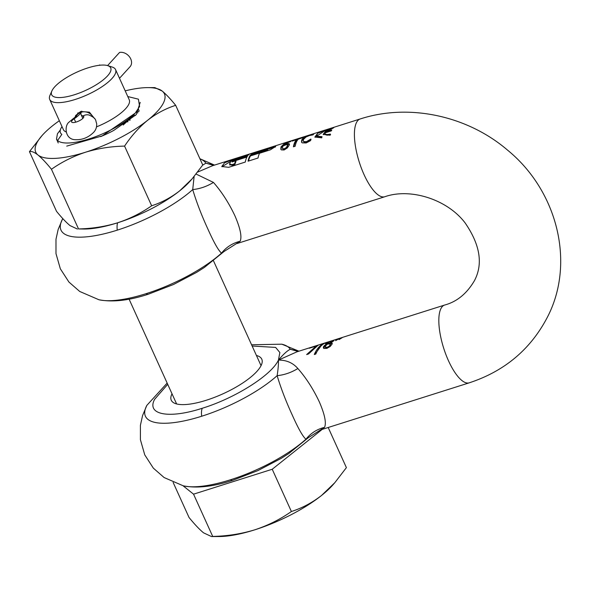 <?xml version="1.0" encoding="UTF-8"?>
<svg xmlns="http://www.w3.org/2000/svg" width="589" height="589" viewBox="0 0 589 589"><rect width="100%" height="100%" fill="white"/><g stroke="black" fill="none" stroke-linecap="round" stroke-linejoin="round"><path stroke-width="0.88" d="M60.321 129.992L57.442 133.762L56.507 139.151L57.575 140.506L61.845 134.373C59.982 133.077 59.658 131.119 60.858 128.505L61.992 126.561M96.522 126.863A36.157 11.279 -24.4 0 0 128.719 104.422A36.157 11.279 -24.4 0 0 129.234 99.755L115.554 69.59A36.157 11.279 -24.4 0 0 112.197 67.05L107.706 65.629A32.447 10.123 -24.4 0 0 77.461 71.887A32.447 10.123 -24.4 0 0 52.09 90.529A32.447 10.123 -24.4 0 0 51.891 90.956A32.447 10.123 -24.4 0 0 74.95 94.579A32.447 10.123 -24.4 0 0 110.253 72.108A32.447 10.123 -24.4 0 0 107.706 65.629M123.204 125.008L131.465 117.432L135.198 113.176A46.354 14.46 155.6 0 1 89.072 138.938A46.354 14.46 155.6 0 1 57.575 140.506M66.719 146.124L102.184 135.904L135.198 113.176L139.593 106.513L138.415 99.18L127.784 96.544M51.891 90.956L49.999 95.263A36.157 11.279 -24.4 0 0 49.704 99.467L63.384 129.624A36.157 11.279 -24.4 0 0 66.174 131.973M94.696 118.742L89.395 112.153L80.634 111.505L75.65 115.503L75.031 117.358M49.704 99.467A36.157 11.279 -24.4 0 0 75.178 99.467A36.157 11.279 -24.4 0 0 115.039 74.266A36.157 11.279 -24.4 0 0 115.554 69.59M127.99 121.754L127.01 121.871M137.76 112.904L136.059 112.168M131.465 117.432L133.166 115.334M183.039 485.763L193.545 494.171L272.228 469.256L322.19 429.396M193.545 494.171L212.71 536.424C227.244 536.123 241.247 533.928 254.72 529.842C268.054 525.44 280.276 519.329 291.393 511.51L272.228 469.256M291.393 511.51C302.069 508.116 312.126 502.763 321.565 495.445L334.802 482.708L346.398 467.629L328.191 427.496M334.802 482.708L332.895 484.88A76.018 23.715 -24.4 0 1 321.565 495.445A76.018 23.715 -24.4 0 1 254.72 529.842A76.018 23.715 -24.4 0 1 219.005 536.542L211.503 536.557L203.536 532.824C199.428 529.437 194.598 524.32 189.032 517.473L173.144 482.457M211.503 536.557L212.71 536.424M100.601 136.641A40.737 12.708 -24.4 0 0 111.085 131.826A40.737 12.708 -24.4 0 0 113.795 130.39L136.287 114.597L140.211 102.376M135.389 115.518L133.313 115.319M128.844 120.178L130.235 120.06M139.159 111.034L138.371 108.943M137.009 110.96L138.621 111.792M125.199 90.853A70.643 22.036 155.6 0 1 147.832 87.614L154.804 87.599L162.211 91.067C166.024 94.211 170.515 98.967 175.684 105.335L202.756 165.001L191.977 179.012L179.674 190.843A70.643 22.036 -24.4 0 0 190.203 181.029L191.977 179.012M175.684 105.335C165.774 108.486 156.431 113.463 147.655 120.259C139.019 127.349 131.325 135.963 124.573 146.101L151.645 205.775C161.555 202.623 170.906 197.646 179.674 190.843A70.643 22.036 -24.4 0 1 151.174 208.874A70.643 22.036 -24.4 0 1 117.557 222.811C129.948 218.718 141.308 213.041 151.645 205.775M124.573 146.101C111.071 146.381 98.061 148.428 85.538 152.22C73.154 156.313 61.793 161.99 51.457 169.264L78.521 228.93C92.024 228.65 105.041 226.61 117.557 222.811A70.643 22.036 -24.4 0 1 84.374 229.033L78.521 228.93M51.457 169.264C46.288 162.895 41.79 158.139 37.976 154.995C34.295 152.139 31.453 151.02 29.45 151.645L56.515 211.311C61.69 217.68 66.182 222.436 69.995 225.58L77.402 229.047M29.45 151.645L41.996 135.625A70.643 22.036 155.6 0 1 52.531 125.803A70.643 22.036 155.6 0 1 59.349 120.723M147.832 87.614A70.643 22.036 155.6 0 1 162.211 91.067A70.643 22.036 155.6 0 1 147.655 120.259A70.643 22.036 155.6 0 1 119.155 138.282A70.643 22.036 155.6 0 1 85.538 152.22A70.643 22.036 155.6 0 1 37.976 154.995A70.643 22.036 155.6 0 1 41.996 135.625M324.554 427.349C326.497 422.895 324.73 414.354 319.26 401.735C313.164 388.873 306.037 377.807 297.872 368.523C291.297 372.542 284.384 374.928 277.139 375.672C280.865 388.099 285.923 401.264 292.313 415.164C298.402 428.785 302.952 436.795 305.956 439.203C310.801 433.158 317 429.212 324.554 427.349L305.956 439.203A79.839 24.907 155.6 0 1 230.498 479.763A79.839 24.907 -24.4 0 1 183.297 485.829C196.932 488.502 213.446 486.647 232.846 480.271A16.315 5.551 -107.6 0 1 230.498 479.763M224.011 251.518L240.143 241.254C242.079 236.8 240.312 228.26 234.849 215.64C228.753 202.778 221.619 191.712 213.454 182.428C206.879 186.448 199.966 188.833 192.721 189.577L194.112 176.516M172.01 393.776A49.69 15.498 -24.4 0 0 171.274 400.24A49.69 15.498 -24.4 0 0 206.29 400.248A49.69 15.498 -24.4 0 0 261.781 359.187A49.69 15.498 -24.4 0 0 256.436 355.476M240.143 241.254C232.589 243.117 226.39 247.071 221.538 253.108A79.839 24.907 155.6 0 1 146.087 293.668A16.315 5.551 -107.6 0 0 148.428 294.176L173.505 284.502L196.593 272.39L204.354 267.458L223.953 251.577L221.538 253.108C218.563 250.737 214.013 242.727 207.895 229.069C201.497 215.147 196.439 201.983 192.721 189.577A79.839 24.907 155.6 0 1 117.263 230.144A16.315 5.551 -107.6 0 1 117.623 222.789M287.093 144.577L287.395 145.741L286.225 147.611L284.347 148.767L282.823 148.7L282.418 147.949L282.963 146.02L286.416 144.614L287.093 144.577L287.793 145.483M282.713 148.597L282.418 147.949M235.71 160.812L236.005 161.452A40.052 13.635 -107.6 0 0 234.915 164.419L234.621 163.771A40.788 13.886 72.4 0 1 235.71 160.812L232.014 161.975A40.788 13.886 72.4 0 1 232.699 160.804L232.994 161.445L246.931 157.035M310.823 139.269L310.889 139.063A40.788 13.886 -107.6 0 0 310.469 140.697L306.155 142.965L302.172 142.869L301.539 142.133L301.73 139.902L303.07 138.26L303.364 138.908L302.017 140.543L301.701 142.383M283.118 149.348L284.642 149.415L286.519 148.259L287.69 146.381L287.38 145.218M284.347 148.767L284.642 149.415M287.395 145.741L287.69 146.381M229.865 165.075L229.577 163.941L231.852 164.648L234.621 163.771M231.852 164.648L232.147 165.295L234.915 164.419M325.562 131.781L323.346 134.675M330.606 134.697C327.028 135.558 325.209 135.175 325.157 133.57M317.257 134.417L315.041 137.303M321.822 137.465L316.919 136.825L316.624 136.177L325.01 130.64A40.788 13.886 -107.6 0 1 325.57 130.184L317.618 133.372L314.857 137.038L321.756 137.841A40.788 13.886 -107.6 0 1 321.999 136.677L316.624 136.177M304.388 138.187L303.364 138.908M311.044 139.755L306.714 142.339L304.079 142.229L303.556 141.331M296.606 139.667A40.788 13.886 72.4 0 0 293.41 146.808L295.177 146.249A40.788 13.886 -107.6 0 1 298.373 139.107L302.827 137.701A40.788 13.886 -107.6 0 1 303.46 137.178L292.777 140.565A40.788 13.886 72.4 0 0 292.151 141.08L296.606 139.667L296.9 140.322A40.052 13.635 72.4 0 0 293.867 146.661M297.798 139.726L296.782 140.049M289.464 144.305L286.681 144.585M283.707 144.82L281.535 147.029L280.968 149.4M275.431 146.97L267.31 149.385M266.552 150.099C268.069 149.827 267.804 150.151 265.772 151.064L250.539 155.894A40.052 13.635 72.4 0 0 248.529 161.033M232.147 165.295L229.872 164.589M231.808 160.635L221.965 166.783M202.645 165.156L205.885 163.175L213.645 165.376M214.33 165.156L205.885 163.175A79.839 24.907 155.6 0 0 199.973 158.875M328.809 342.054L332.189 341.097L329.781 342.96L327.521 343.092L328.809 342.054M328.183 343.159L328.478 343.799L327.815 343.74L327.617 342.746M332.49 341.76L332.196 341.105L332.292 341.944M325.783 347.966L325.238 346.177L327.572 344.02L330.223 344.035L330.208 344.756L329.096 346.251L327.16 347.326L325.194 346.987L325.783 347.966L327.455 347.974L329.391 346.899L330.495 345.397L330.208 344.756M330.223 344.035L330.576 344.764M213.454 182.428L196.093 174.072M229.577 163.941A40.788 13.886 -107.6 0 1 230.851 161.386L234.4 159.538L248.249 155.15A40.788 13.886 -107.6 0 1 249.118 154.392L232.5 159.656L224.549 162.851L221.781 166.51L228.679 167.32L245.304 162.056A40.788 13.886 -107.6 0 1 247.476 156.122L232.699 160.804M250.539 155.894L250.244 155.246A40.788 13.886 72.4 0 0 248.072 161.18L258.041 158.021A40.788 13.886 -107.6 0 1 259.535 153.265L270.336 149.842L275.704 146.433L272.663 146.933L251.893 153.515L252.085 153.943M286.387 143.937L283.338 145.292L285.665 143.355L290.384 141.662A40.788 13.886 -107.6 0 1 291.069 141.095L284.266 143.657L281.005 146.86L280.813 149.267L281.365 149.893L284.104 149.981L287.27 147.994L289.236 145.115L289.376 143.9L287.704 143.583L286.387 143.937L286.674 144.57M310.749 139.107L306.42 141.684L306.714 142.339M306.42 141.684L303.784 141.581L304.079 142.229M303.269 140.683L303.784 141.581L303.269 140.683L303.563 139.321L306.052 136.965L309.505 135.514L312.973 134.888A40.788 13.886 -107.6 0 1 313.782 134.078L310.263 135.286M325.275 132.113L333.315 128.004A40.788 13.886 -107.6 0 1 333.882 127.548L325.931 130.743L323.162 134.402L330.061 135.212A40.788 13.886 -107.6 0 1 330.311 134.049C326.733 134.903 324.922 134.535 324.87 132.93L331.357 130.876A40.788 13.886 -107.6 0 1 331.762 130.059L325.275 132.113L325.54 132.716M325.224 134.189L324.87 132.93M310.145 135.028L303.07 138.26M283.338 145.292L283.523 145.704M251.893 153.515A40.788 13.886 72.4 0 0 251.017 154.274L266.257 149.451L267.288 149.334L267.583 149.974M266.257 149.451C267.774 149.179 267.516 149.503 265.477 150.423L250.244 155.246M197.639 172.091L212.541 165.723M328.478 343.799L330.804 343.173M329.781 342.96L330.076 343.601M167.718 384.322L154.635 399.313C146.175 414.833 169.036 419.11 202.307 408.243C235.18 398.164 271.676 375.09 278.42 360.107L279.863 352.546L275.63 347.414L252.144 346.023M308.43 437.612L288.772 453.552L281.012 458.485L257.923 470.589L232.846 480.271M167.158 383.078L146.816 405.409A79.839 24.907 -24.4 0 0 201.681 416.239A79.839 24.907 155.6 0 0 277.139 375.672C278.163 369.075 278.59 363.884 278.42 360.107C283.419 354.225 287.373 350.61 290.303 349.27L298.748 351.25M325.319 345.699L323.575 348.187M332.321 343.674L330.959 343.52L330.672 342.879A40.788 13.886 -107.6 0 1 330.687 342.85L333.794 340.817L333.676 340.368L327.882 342.209L325.746 343.394L325.614 343.954L326.829 344.469M328.176 342.872L326.041 344.042L325.746 343.394L325.614 343.954M320.865 346.126L314.99 354.298M313.341 348.651L307.679 354.232M297.872 368.523C292.843 362.802 286.357 359.997 278.42 360.107L296.959 351.817M309.983 347.79A40.788 13.886 72.4 0 0 309.321 348.224L316.19 346.052L306.655 354.556L308.555 353.96L317.581 345.691A40.788 13.886 -107.6 0 1 318.413 345.125L310.072 347.989M324.311 343.203C320.077 344.999 316.742 348.769 314.305 354.512L315.814 354.033C318.259 348.29 321.594 344.521 325.827 342.717L324.406 343.409M326.659 344.094A40.788 13.886 72.4 0 0 326.637 344.123L324.532 345.434L323.413 346.825L323.376 347.93L323.921 348.482L326.895 348.379L330.193 346.487L332.086 344.064L332.027 343.034L330.672 342.879M333.794 340.817L333.676 340.368L333.853 340.751M298.071 351.464L290.303 349.27A79.839 24.907 155.6 0 0 281.785 344.182L298.954 351.184M337.563 339.581L337.335 339.08L335.649 340.67L339.271 338.461L337.335 339.08M340.913 338.52L340.685 338.012L338.999 339.61L342.629 337.401L340.685 338.012M81.834 111.196L81.334 112.197A18.539 5.787 -24.4 0 0 81.068 114.597A18.539 5.787 -24.4 0 0 83.049 115.974A6.678 2.084 155.6 0 1 83.771 116.475A6.678 2.084 155.6 0 1 83.115 118.117A6.678 2.084 155.6 0 1 74.81 122.387A6.678 2.084 155.6 0 1 71.608 121.989A6.678 2.084 155.6 0 1 72.263 120.347A6.678 2.084 155.6 0 1 74.162 118.787A18.539 5.787 -24.4 0 0 79.449 114.465A18.539 5.787 155.6 0 0 81.002 112.3A9.269 8.224 -153.5 0 0 76.437 115.996L78.05 112.764M107.581 65.593L119.567 52.443A9.269 7.127 42.4 0 1 129.58 56.949A9.269 7.127 42.4 0 1 130.051 66.712L119.501 78.293M81.518 111.262L81.142 112.624M98.937 65.342A9.269 8.761 -5.8 0 1 99.784 64.945M237.065 243.529L384.808 196.741C410.091 187.795 447.066 199.089 465.104 222.892C480.123 244.722 483.238 263.99 474.439 280.681C466.805 293.653 456.858 301.782 444.592 305.058A40.788 13.886 72.4 0 0 440.903 308.658A40.788 13.886 72.4 0 0 448.509 360.807A40.788 13.886 72.4 0 0 469.227 382.835L321.476 429.624M384.808 196.741A40.788 13.886 -107.6 0 1 364.09 174.712A40.788 13.886 -107.6 0 1 356.485 122.564A40.788 13.886 -107.6 0 1 360.181 118.971L212.349 165.781M148.428 294.176C129.035 300.552 112.514 302.407 98.878 299.735L79.721 291.467L68.928 282.05L60.336 268.783L55.984 253.594L55.984 239.252L58.149 229.496L62.397 219.314A79.839 24.907 -24.4 0 0 117.263 230.144M98.878 299.735A79.839 24.907 -24.4 0 0 146.087 293.668M286.225 147.611L286.519 148.259M281.299 147.508L281.005 146.86M302.017 140.543L301.73 139.902M309.115 140.351L309.409 141.007M312.332 134.388L312.56 134.903M305.08 136.987L305.286 137.443M288.728 143.525L289.015 144.165M287.704 143.583L287.999 144.231M284.266 143.657L284.472 144.114M272.663 146.933L272.965 147.596M265.477 150.423L265.772 151.064M232.5 159.656L232.736 160.171M328.898 343.078L329.185 343.726M331.239 342.054L331.423 342.467M327.16 347.326L327.455 347.974M329.096 346.251L329.391 346.899M201.681 416.239A16.315 5.551 -107.6 0 1 202.307 408.243M323.707 347.473L323.413 346.825M324.532 345.434L324.819 346.074M75.701 122.173L74.162 118.787A9.269 3.99 -123.4 0 0 72.697 119.074L69.053 122.122C64.311 125.486 64.768 138.651 74.369 139.645C81.68 140.219 88.092 137.797 93.599 132.378C95.926 129.948 96.935 126.966 96.648 123.432C95.234 120.274 97.126 118.683 89.035 115.024A9.269 8.224 -75.4 0 0 86.104 114.87A9.269 8.224 104.6 0 0 83.049 115.974L83.667 117.336M81.334 112.197A9.269 8.224 26.5 0 1 92.981 116.99M176.619 403.944L129.079 299.138M261.045 365.651L213.505 260.839M58.237 142.965L56.507 139.151M146.816 405.409L142.56 415.591L140.403 425.346L140.403 439.689L144.754 454.877L153.339 468.137L164.14 477.561L183.297 485.829M282.529 148.332L282.823 148.98M62.397 219.314L62.787 218.593M199.921 158.758L214.543 165.089M303.674 141.721L303.379 141.073M327.771 343.689L327.477 343.041M251.584 344.779L281.785 344.182M360.181 118.971C409.053 103.06 467.482 115.738 507.563 150.136C557.231 190.652 575.644 262.738 547.453 317.073C530.689 349.284 504.611 371.203 469.227 382.835M325.54 343.866L325.827 344.513M444.592 305.058L296.76 351.876M82.806 118.426L81.068 114.597M76.342 116.188L72.697 119.074"/></g></svg>

